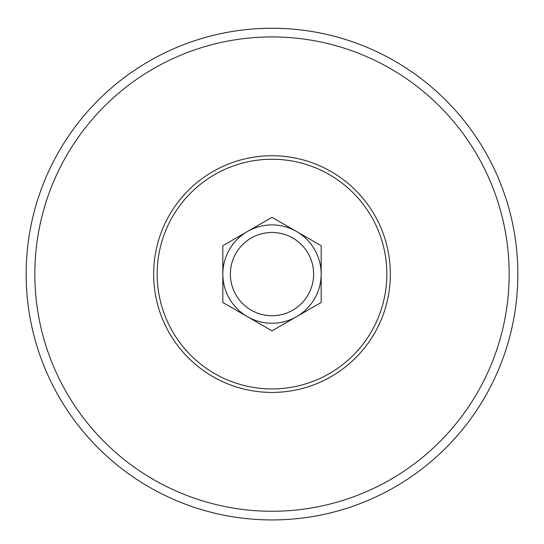 <?xml version="1.0" encoding="UTF-8"?>
<svg xmlns="http://www.w3.org/2000/svg" width="544" height="544" viewBox="0 0 544 544"><rect width="100%" height="100%" fill="white"/><g stroke="black" fill="none" stroke-linecap="round" stroke-linejoin="round"><path stroke-width="0.82" d="M222.829 274.094L222.829 302.484L272 330.868L321.171 302.484L321.171 245.704L272 217.314L222.829 245.704L222.829 274.094M272 224.924A49.171 49.171 0 0 1 314.582 298.676A49.171 49.171 0 0 1 229.418 298.676A49.171 49.171 0 0 1 272 224.924M272 232.465A41.63 41.63 0 0 1 308.054 294.909A41.63 41.63 0 0 1 235.946 294.909A41.63 41.63 0 0 1 272 232.465M272 28.247A245.847 245.847 0 0 1 484.908 397.018A245.847 245.847 0 0 1 59.092 397.018A245.847 245.847 0 0 1 272 28.247A245.847 245.847 0 0 1 484.908 397.018A245.847 245.847 0 0 1 59.092 397.018A245.847 245.847 0 0 1 272 28.247M272 159.249A114.845 114.845 0 0 1 371.457 331.514A114.845 114.845 0 0 1 172.543 331.514A114.845 114.845 0 0 1 272 159.249M272 155.74A118.354 118.354 0 0 1 374.496 333.268A118.354 118.354 0 0 1 169.504 333.268A118.354 118.354 0 0 1 272 155.74M272 36.924A237.17 237.17 0 0 1 477.394 392.68A237.17 237.17 0 0 1 66.606 392.68A237.17 237.17 0 0 1 272 36.924"/></g></svg>
